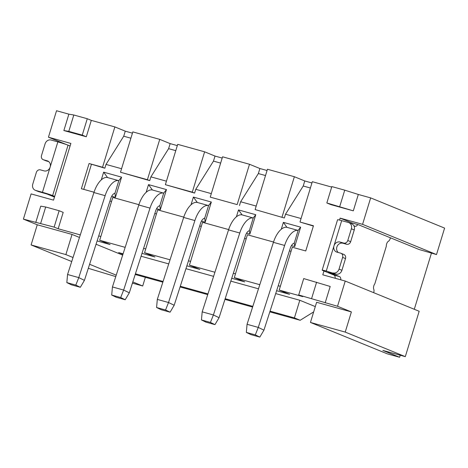 <?xml version="1.0" encoding="UTF-8"?>
<svg xmlns="http://www.w3.org/2000/svg" width="468" height="468" viewBox="0 0 468 468"><rect width="100%" height="100%" fill="white"/><g stroke="black" fill="none" stroke-linecap="round" stroke-linejoin="round"><path stroke-width="0.7" d="M114.724 193.237L114.561 193.413A6.599 3.106 105.5 0 0 110.793 198.403L84.433 280.355L80.332 287.288L75.804 285.088L78.782 277.612L105.136 195.659A19.791 9.313 -74.5 0 1 118.796 180.671L121.586 177.144L115.426 197.309L111.688 196.273M159.6 205.692L159.436 205.867A6.599 3.106 105.5 0 0 155.668 210.852L129.308 292.81L125.208 299.736L120.68 297.543L123.651 290.061L150.012 208.108A19.791 9.313 -74.5 0 1 163.671 193.12L166.462 189.593L160.302 209.758L156.564 208.722M170.048 259.798L144.565 252.732L154.961 256.979L141.991 253.381M125.172 247.35L99.69 240.277L110.085 244.53L97.116 240.932M80.297 234.901L58.178 228.764L54.136 227.109L23.4 219.112L37.264 224.78L72.043 234.427L79.472 237.463M96.051 244.237L122.674 255.119M122.92 254.34L118.632 252.585L123.09 253.82M141.073 256.236L168.726 263.905M185.948 268.685L213.601 276.354M230.823 281.133L258.476 288.803M275.699 293.582L299.807 300.269L315.292 306.599M337.527 306.265L345.232 281.057L419.17 311.273L405.3 356.645L345.226 332.093L310.448 322.446L316.608 302.281L351.386 311.928L337.527 306.265L298.701 294.963L303.714 278.577L330.192 286.457L325.184 302.843M276.611 290.727L289.587 294.325L279.185 290.078L302.749 296.613L298.701 294.963M259.793 284.696L234.31 277.629L244.711 281.876L231.742 278.279M214.917 272.247L189.435 265.18L199.836 269.428L186.867 265.83M120.492 172.23L132.824 131.9L159.746 139.37L147.42 179.7L120.492 172.23L149.731 180.642L150.883 176.863L168.603 148.66L170.147 143.617L159.746 139.37M177.314 145.606L170.147 143.617M165.368 184.679L177.7 144.349L204.621 151.819L192.295 192.149L165.368 184.679L194.606 193.091L195.759 189.312L213.478 161.109L215.023 156.072L204.621 151.819M222.189 158.061L215.023 156.072M210.243 197.127L222.569 156.803L249.497 164.268L237.165 204.598L210.243 197.127L237.165 204.598M267.064 170.51L259.892 168.521L249.497 164.268M311.94 182.959L304.767 180.97L294.372 176.723L267.444 169.252L255.119 209.576L284.351 217.994L255.119 209.576M313.367 226.044L299.994 222.025L312.32 181.701L331.689 187.071M353.311 210.846L358.318 194.46L344.74 190.166L331.835 186.586L326.828 202.966L330.87 204.621L353.311 210.846L326.828 202.966M358.318 194.46L370.662 197.888L362.565 224.347L340.131 218.123L352.147 223.002M362.565 224.347L436.509 254.563L444.6 228.103L370.662 197.888M66.813 144.706L48.444 137.2L56.534 110.735L68.878 114.163L63.864 130.543L86.305 136.767L82.263 135.117L68.796 131.379L63.864 130.543M86.305 136.767L91.313 120.387L87.27 118.732L73.809 114.999L68.878 114.163M91.313 120.387L114.871 126.922L102.545 167.246L104.855 168.193L106.008 164.414L123.727 136.211L125.272 131.169L114.871 126.922M132.438 133.158L125.272 131.169M183.772 217.123L157.663 209.88L144.565 252.732M99.69 240.277L112.788 197.432L138.897 204.674M147.42 179.7L149.731 180.642M192.295 192.149L194.606 193.091M204.475 218.141L204.311 218.316A6.599 3.106 105.5 0 0 200.538 223.3L174.184 305.259L170.083 312.185L165.555 309.991L168.527 302.515L194.887 220.557A19.791 9.313 -74.5 0 1 208.547 205.575L211.337 202.041L205.177 222.206L201.439 221.171M228.647 229.577L202.539 222.329L189.435 265.18M73.809 114.999L68.796 131.379M87.27 118.732L82.263 135.117M259.892 168.521L258.354 173.558L240.634 201.761L239.476 205.54M265.52 175.547L258.354 173.558M294.372 176.723L282.04 217.047M304.767 180.97L303.229 186.012L285.509 214.209L284.351 217.994M310.395 188.001L303.229 186.012M344.74 190.166L339.733 206.546M436.509 254.563L419.071 249.502L358.646 224.81L352.164 222.967A5.277 2.48 105.5 0 1 351.573 223.762M102.545 167.246L89.078 163.513L104.855 168.193M101.281 179.887L103.639 172.166L121.586 177.144M146.156 192.336L148.514 184.614L166.462 189.593M191.026 204.785L193.389 197.063L211.337 202.041M246.548 233.204L249.848 234.123L255.78 214.713L238.504 209.921L236.399 216.801M291.424 245.653L294.723 246.572L300.655 227.161L283.38 222.37L281.274 229.256M291.043 251.293L289.44 250.848M285.509 214.209L301.064 218.527M240.634 201.761L256.189 206.078M211.314 193.629L195.759 189.312M166.438 181.174L150.883 176.863M121.563 168.726L106.008 164.414M83.772 189.382L91.389 164.455M111.548 201.492L109.939 201.047M156.423 213.94L154.814 213.496M201.298 226.389L199.69 225.945M246.168 238.844L244.565 238.399M279.185 290.078L292.289 247.233L305.75 250.965L313.455 225.763L299.994 222.025M23.4 219.112L31.104 193.91L53.545 200.134L70.879 143.424L48.444 137.2M89.078 163.513L81.373 188.715L94.021 192.225M255.78 214.713L253.223 217.977L242.12 214.894L238.504 209.921M253.223 217.977L249.421 230.513L249.848 234.123M219.059 317.708L214.958 324.634L210.43 322.44L213.402 314.964L219.059 317.708L245.413 235.749A6.599 3.106 105.5 0 1 249.187 230.765L249.421 230.513M242.12 214.894L242.032 214.87A19.791 9.313 -74.5 0 0 228.542 229.893L239.762 233.005A19.791 9.313 -74.5 0 1 253.252 217.983M283.38 222.37L286.907 227.319A19.791 9.313 105.5 0 0 273.417 242.342L284.632 245.454A19.791 9.313 -74.5 0 1 298.128 230.431L294.296 242.962L294.723 246.572M300.655 227.161L298.098 230.426L286.995 227.343M294.296 242.962L294.056 243.214A6.599 3.106 105.5 0 0 290.289 248.198L263.934 330.156L258.277 327.413L247.063 324.301L273.417 242.342M280.344 286.293L278.226 285.708M235.468 273.844L233.356 273.259M273.517 242.026L247.414 234.784L234.31 277.629M390.452 237.808L390.218 238.569A3.563 1.673 -74.5 0 1 388.422 241.266A3.563 1.673 105.5 0 0 386.316 246.238L374.827 283.819A3.563 1.673 105.5 0 0 373.762 289.218A3.563 1.673 -74.5 0 1 373.698 292.623L373.675 292.681M353.89 225.775L355.001 226.231A5.277 2.48 105.5 0 0 355.136 226.272A5.277 2.48 105.5 0 0 357.774 224.523M339.592 276.635L328.477 272.078L335.895 274.096L326.272 271.048A7.915 0.386 -163 0 0 322.171 270.147A7.915 0.386 -163 0 0 323.008 270.598L333.982 275.079L339.592 276.635A5.277 2.48 105.5 0 1 340.827 279.841M210.43 322.44L201.456 319.948L202.188 311.852L213.402 314.964L239.762 233.005M354.253 229.969L350.667 241.693L347.777 240.511L351.363 228.793L354.253 229.969A5.277 4.651 112.2 0 0 351.76 223.844L348.871 222.663A5.277 4.651 112.2 0 0 348.414 222.505L341.687 220.639A7.915 0.386 -163 0 0 337.58 219.738L322.171 270.147M335.217 278.284A5.277 2.48 105.5 0 0 333.982 275.079M54.481 197.075L47.028 194.027L38.598 191.617A5.277 4.651 112.2 0 1 38.142 191.459L35.252 190.277A5.277 4.651 112.2 0 1 32.76 184.146L36.346 172.429A3.563 3.141 112.2 0 1 40.412 169.866L44.115 170.89A5.277 4.651 112.2 0 0 50.146 167.099L42.442 192.301L35.708 190.435A5.277 4.651 112.2 0 1 35.252 190.277M57.851 141.892L51.117 140.026A5.277 4.651 112.2 0 0 45.092 143.822L41.506 155.54A3.563 3.141 112.2 0 0 43.191 159.682A3.563 3.141 112.2 0 0 43.495 159.787L47.198 160.811A5.277 4.651 112.2 0 1 47.654 160.969A5.277 4.651 112.2 0 1 50.146 167.099L57.851 141.892A7.915 0.386 -163 0 1 68.047 145.179L70.089 146.01M202.188 311.852L228.542 229.893M284.632 245.454L258.277 327.413L255.306 334.889L246.332 332.403L247.063 324.301M263.934 330.156L259.834 337.089L250.854 334.597L246.332 332.403M431.443 253.159L414.285 309.278M400.234 355.235L399.613 357.265L382.865 350.421L405.3 356.645M345.232 281.057L322.791 274.833L323.967 270.99M339.534 220.071L340.131 218.123M326.272 271.048L333.976 245.84A5.277 4.651 112.2 0 0 336.469 251.971A5.277 4.651 112.2 0 0 336.925 252.129L340.628 253.153A3.563 3.141 112.2 0 1 340.932 253.258L343.822 254.44A3.563 3.141 112.2 0 1 345.507 258.582L341.921 270.299A5.277 4.651 112.2 0 1 335.895 274.096M350.667 241.693A3.563 3.141 112.2 0 1 346.595 244.255L342.898 243.225A5.277 4.651 -67.8 0 0 336.866 247.022A5.277 4.651 -67.8 0 0 338.276 252.504M54.68 196.42L52.638 195.583A7.915 0.386 -163 0 0 42.442 192.301M88.306 268.322L115.766 276.6M214.958 324.634L205.978 322.148L201.456 319.948M259.834 337.089L255.306 334.889M310.448 322.446L387.276 353.837L399.613 357.265M340.932 253.258A3.563 3.141 112.2 0 1 342.617 257.4L345.507 258.582M341.687 220.639L333.976 245.84A5.277 4.651 112.2 0 1 340.008 242.05L342.898 243.225M341.921 270.299L339.031 269.118A5.277 4.651 112.2 0 1 333.005 272.914M339.031 269.118L342.617 257.4M347.777 240.511A3.563 3.141 112.2 0 1 343.711 243.073L340.008 242.05M348.871 222.663A5.277 4.651 112.2 0 1 351.363 228.793M145.355 277.319L142.705 285.989L132.807 281.941M132.421 283.134L142.705 285.989M48.73 161.618L46.385 160.963A3.563 3.141 112.2 0 1 46.075 160.857L43.191 159.682M54.136 227.109L59.143 210.729L45.683 206.991L40.751 206.154L35.743 222.54M58.178 228.764L63.186 212.378L59.143 210.729M311.606 298.543L316.614 282.157M345.226 332.093L351.386 311.928M71.727 261.548L31.099 244.945L37.264 224.78M45.683 206.991L40.669 223.376M313.671 311.887L300.187 320.276L294.413 317.912L299.807 300.269M294.413 317.912L270.048 311.156M252.825 306.376L225.172 298.707M207.95 293.927L180.297 286.252M163.075 281.479L135.422 273.803M73.026 257.511L65.877 254.592L72.043 234.427M116.228 275.166L89.604 264.285M65.877 254.592L31.099 244.945M300.187 320.276L269.82 311.852M252.603 307.072L224.95 299.403M207.728 294.624L180.075 286.948M162.852 282.175L135.199 274.5M220.644 163.098L213.478 161.109M190.593 261.396L188.481 260.811M204.697 218.199L205.177 222.206M208.552 205.598L204.715 218.135M193.389 197.063L197.309 202.457L208.547 205.575M174.184 305.259L168.527 302.515L157.312 299.403L156.581 307.499L161.109 309.699L170.083 312.185M156.581 307.499L165.555 309.991M157.312 299.403L183.667 217.444A19.791 9.313 -74.5 0 1 197.326 202.463M175.769 150.649L168.603 148.66M130.894 138.2L123.727 136.211M100.842 236.498L98.73 235.907M145.718 248.947L143.606 248.362M159.822 205.75L160.302 209.758M163.677 193.149L159.845 205.686M148.514 184.614L152.433 190.008M129.308 292.81L123.651 290.061L112.437 286.948L138.791 204.996A19.791 9.313 -74.5 0 1 152.451 190.008L163.671 193.12M114.947 193.302L115.426 197.309M118.802 180.701L114.97 193.237M103.639 172.166L107.558 177.553M84.433 280.355L78.782 277.612L67.562 274.5L93.916 192.547A19.791 9.313 -74.5 0 1 107.576 177.559L118.796 180.671M112.437 286.948L111.706 295.051L116.234 297.244L125.208 299.736M111.706 295.051L120.68 297.543M67.562 274.5L66.83 282.602L71.358 284.796L80.332 287.288M66.83 282.602L75.804 285.088M35.708 190.435L38.598 191.617M52.638 195.583L68.047 145.179M346.595 244.255L343.711 243.073M46.385 160.963L43.495 159.787M48.087 161.173L47.198 160.811M183.667 217.444L194.887 220.557M138.791 204.996L150.012 208.108M93.916 192.547L105.136 195.659"/></g></svg>
